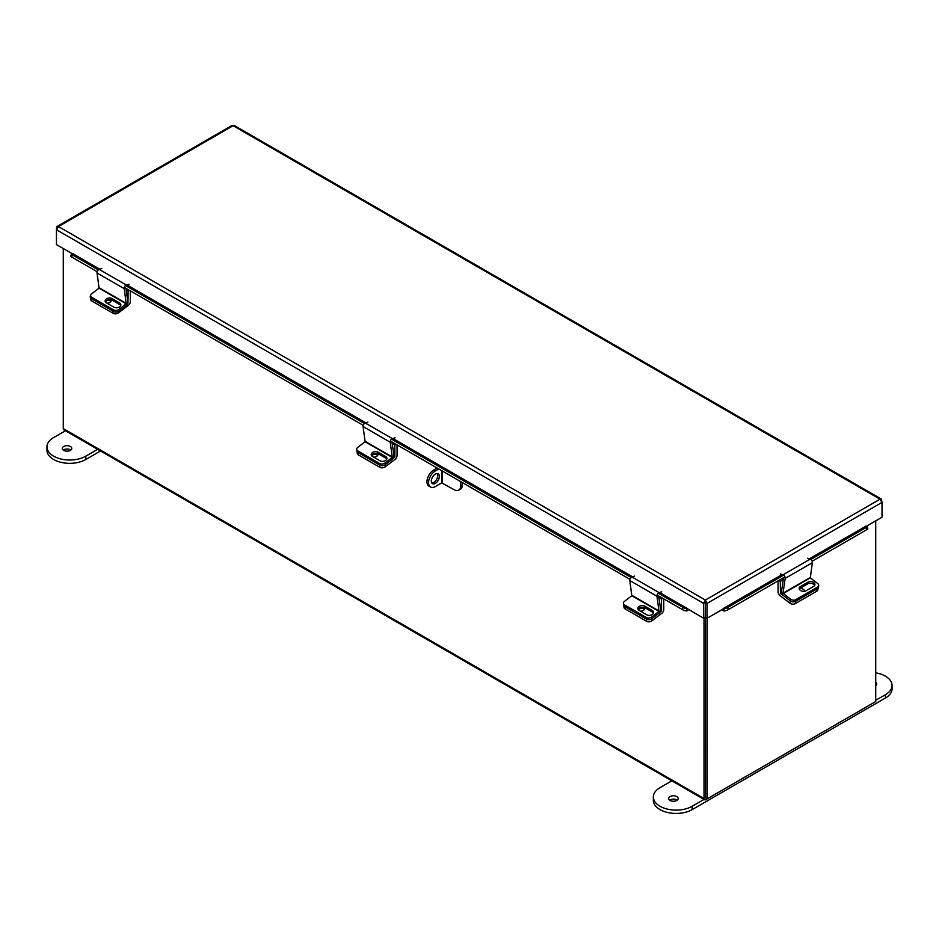 <?xml version="1.0" encoding="UTF-8"?>
<svg xmlns="http://www.w3.org/2000/svg" width="939" height="939" viewBox="0 0 939 939"><rect width="100%" height="100%" fill="white"/><g stroke="black" fill="none" stroke-linecap="round" stroke-linejoin="round"><path stroke-width="1.41" d="M63.277 248.542L63.277 428.583A2.664 1.538 -60 0 0 63.817 429.804L704.567 799.735A2.664 1.538 120 0 0 705.893 799.605L873.845 702.63A2.664 1.538 120 0 0 873.857 702.63M704.567 799.735A2.664 1.538 120 0 1 704.015 798.514L704.015 617.991M705.694 797.774L705.612 617.369L705.612 797.915L707.22 798.843L875.723 701.55L875.723 520.875M866.075 526.45L882.026 517.236L882.026 502.388L880.007 499.196L233.118 125.72L234.386 125.556L881.404 499.102L880.007 499.196L705.353 600.044L703.593 603.378L703.593 618.226L705.201 617.299L705.353 600.044L707.102 603.378L707.102 618.226L782.75 574.703M881.404 499.102L882.026 502.388L707.102 603.378L705.506 602.451L705.506 617.299L707.102 618.226M703.593 618.226L659.648 592.474M705.201 602.451L703.593 603.378L56.457 229.75L58.464 226.557L57.068 226.463L56.457 227.719L56.457 244.61L72.409 253.812M57.068 226.463L231.851 125.556L233.118 125.72L58.464 226.557L705.353 600.044M659.096 592.673L687.501 608.542M687.207 608.906L686.409 610.972A2.535 1.467 120 0 0 688.498 609.517M99.745 269.211L72.549 253.507L99.147 269.399M97.163 271.735L71.657 257.004A3.04 0.646 -158.8 0 1 70.683 256.077L71.481 254A3.04 0.646 21.2 0 1 72.162 253.859L72.256 253.87M686.315 610.96A3.04 0.646 -158.8 0 1 682.301 609.564L657.065 594.986M629.916 579.316L390.366 441.013M363.205 425.332L124.312 287.404M71.481 254A3.04 0.646 21.2 0 0 72.456 254.939L71.657 257.004M682.301 609.564L683.111 607.498L658.251 593.143M631.102 577.473L391.551 439.159M364.391 423.489L125.497 285.562M98.349 269.88L72.456 254.939M683.111 607.498A3.04 0.646 21.2 0 0 687.113 608.895M809.899 559.022L865.922 526.145L809.301 558.834M722.197 609.517A2.535 1.467 -120 0 0 724.298 610.972L723.5 608.906M866.216 526.509L866.31 526.497A3.04 0.646 -21.2 0 1 866.99 526.638A3.04 0.646 -21.2 0 1 866.016 527.577L810.827 559.444M866.99 526.638L867.789 528.704A3.04 0.646 158.8 0 1 866.826 529.643L812.141 561.217M784.981 576.886L728.394 609.564A3.04 0.646 158.8 0 1 724.392 610.96M723.593 608.895A3.04 0.646 -21.2 0 0 727.596 607.498L728.394 609.564M783.666 575.114L727.596 607.498M778.055 580.889L778.055 591.77A3.427 1.984 -120 0 0 780.098 595.713L789.91 603.167L790.262 600.831L780.45 593.378L781.436 592.802M783.255 579.668L780.286 581.382L780.45 593.378M778.748 580.49L780.286 581.382M801.519 590.96A3.791 2.512 -171.5 0 1 802.164 591.171M818.057 588.166L817.81 589.786A3.791 2.512 -171.5 0 1 816.707 591.241L795.239 603.636A3.791 2.512 -171.5 0 1 789.91 603.167M804.664 591.288A3.791 2.512 8.5 0 0 799.77 588.471M783.149 593.565L810.298 577.884L812.352 562.684L785.204 578.365L782.985 593.213L790.509 599.152L790.262 600.831A3.791 2.512 8.5 0 0 795.591 601.289A3.791 2.512 -171.5 0 1 790.262 600.831L782.903 595.232A2.524 1.455 -120 0 1 781.424 592.028L783.549 577.72M816.707 591.241L817.059 588.894L795.591 601.289L795.239 603.636M371.574 455.708A3.791 2.512 171.5 0 1 377.22 454.981A3.791 2.512 171.5 0 1 377.701 455.333M393.993 456.671L394.826 456.741L394.826 445.063L392.173 443.537M384.908 464.875L385.201 466.847L395.014 459.394A3.427 1.984 120 0 0 397.056 455.45L397.056 444.875M396.105 444.323L394.826 445.063M394.662 457.058L393.547 457.903M385.201 466.847A3.791 2.512 171.5 0 1 379.872 467.317L358.405 454.922A3.791 2.512 171.5 0 1 357.301 453.467L356.949 451.119A3.791 2.512 -8.5 0 0 358.052 452.575A3.791 2.512 171.5 0 1 356.949 451.119L356.703 449.452A3.791 2.512 -8.5 0 0 357.806 450.908L358.405 454.922M373.769 457.187A3.791 2.512 -8.5 0 0 377.971 454.089A3.791 2.512 -8.5 0 0 377.807 453.572M379.872 467.317L379.52 464.969L358.052 452.575L379.849 465.157L379.591 463.49L357.806 450.908M638.285 609.681A3.791 2.512 171.5 0 1 643.919 608.965A3.791 2.512 171.5 0 1 644.412 609.317M660.704 610.655L661.526 610.726L661.526 599.047L658.885 597.521M651.619 618.86L651.912 620.832L661.713 613.378A3.427 1.984 120 0 0 663.767 609.434L663.767 598.859M662.817 598.307L661.526 599.047M661.373 611.031L660.258 611.876M651.912 620.832A3.791 2.512 171.5 0 1 646.584 621.301L625.116 608.906A3.791 2.512 171.5 0 1 624.012 607.451L623.66 605.103A3.791 2.512 -8.5 0 0 624.764 606.559A3.791 2.512 171.5 0 1 623.66 605.103L623.414 603.437A3.791 2.512 -8.5 0 0 624.517 604.892L625.116 608.906M640.48 611.172A3.791 2.512 -8.5 0 0 644.682 608.073A3.791 2.512 -8.5 0 0 644.506 607.556M646.584 621.301L646.232 618.954L624.764 606.559L646.548 619.141L646.302 617.475L624.517 604.892M810.298 577.884L817.658 583.483A3.791 2.512 8.5 0 1 818.726 585.584A3.791 2.512 8.5 0 1 817.623 587.039L795.838 599.622L795.591 601.289L817.376 588.718L817.623 587.039M799.312 588.953A4.026 2.653 -171.5 0 1 800.157 588.213L807.88 583.753A4.026 2.653 -171.5 0 1 811.801 583.412A4.026 2.653 -171.5 0 1 814.583 585.607M818.726 585.584L818.479 587.262A3.791 2.512 -171.5 0 1 817.376 588.718M800.404 586.546A4.026 2.653 8.5 0 0 799.23 588.084A4.026 2.653 8.5 0 0 801.483 590.948A4.026 2.653 8.5 0 0 806.014 590.807L813.749 586.347A4.026 2.653 8.5 0 0 814.911 584.809A4.026 2.653 8.5 0 0 812.658 581.945A4.026 2.653 8.5 0 0 808.127 582.074L800.404 586.546L800.157 588.213M790.509 599.152A3.791 2.512 8.5 0 0 795.838 599.622M785.204 578.365A2.524 1.455 -120 0 0 783.044 574.797L780.391 573.964M807.54 558.294L810.193 559.116A2.524 1.455 60 0 1 812.352 562.684M658.99 611.418L656.936 596.218L629.787 580.537L631.841 595.737L658.99 611.418L651.631 617.005L651.889 618.672L659.237 613.085A2.524 1.455 120 0 0 660.727 609.869L658.638 595.901M623.414 603.437A3.791 2.512 -8.5 0 1 624.482 601.336L631.841 595.737M638.25 609.634A4.026 2.653 171.5 0 1 641.02 607.427A4.026 2.653 171.5 0 1 644.952 607.768L652.675 612.228A4.026 2.653 171.5 0 1 653.521 612.967M651.889 618.672A3.791 2.512 171.5 0 1 646.548 619.141M644.706 606.101A4.026 2.653 -8.5 0 0 640.175 605.96A4.026 2.653 -8.5 0 0 637.91 608.824A4.026 2.653 -8.5 0 0 639.083 610.373L646.807 614.834A4.026 2.653 -8.5 0 0 651.337 614.963A4.026 2.653 -8.5 0 0 653.603 612.099A4.026 2.653 -8.5 0 0 652.429 610.561L644.706 606.101L644.952 607.768M646.302 617.475A3.791 2.512 -8.5 0 0 651.631 617.005M629.787 580.537A2.524 1.455 -60 0 1 631.947 576.969L634.6 576.135M661.76 591.816L659.108 592.638A2.524 1.455 120 0 0 656.936 596.218M392.291 457.434L390.237 442.234L363.076 426.552L365.13 441.753L392.291 457.434L384.931 463.021L385.178 464.688L392.537 459.101A2.524 1.455 120 0 0 394.016 455.896L391.939 441.917M356.703 449.452A3.791 2.512 -8.5 0 1 357.771 447.351L365.13 441.753M371.539 455.65A4.026 2.653 171.5 0 1 374.321 453.443A4.026 2.653 171.5 0 1 378.241 453.783L385.976 458.244A4.026 2.653 171.5 0 1 386.809 458.983M385.178 464.688A3.791 2.512 171.5 0 1 379.849 465.157M377.994 452.117A4.026 2.653 -8.5 0 0 373.464 451.988A4.026 2.653 -8.5 0 0 371.21 454.84A4.026 2.653 -8.5 0 0 372.372 456.389L380.107 460.849A4.026 2.653 -8.5 0 0 384.638 460.979A4.026 2.653 -8.5 0 0 386.891 458.126A4.026 2.653 -8.5 0 0 385.718 456.577L377.994 452.117L378.241 453.783M379.591 463.49A3.791 2.512 -8.5 0 0 384.931 463.021M363.076 426.552A2.524 1.455 -60 0 1 365.236 422.984L367.9 422.163M395.049 437.832L392.396 438.654A2.524 1.455 120 0 0 390.237 442.234M106.365 300.82A3.791 2.512 171.5 0 1 110.509 300.996A3.791 2.512 171.5 0 1 110.99 301.349M127.95 303.062L128.115 291.078L126.131 289.928M118.302 311.584L118.502 312.875L128.303 305.41A3.427 1.984 120 0 0 130.345 301.466L130.345 290.89M129.394 290.339L128.115 291.078M118.502 312.875A3.791 2.512 171.5 0 1 113.161 313.333L91.705 300.938A3.791 2.512 171.5 0 1 90.602 299.482L90.25 297.147A3.791 2.512 -8.5 0 0 91.353 298.602L91.705 300.938M107.058 303.215A3.791 2.512 -8.5 0 0 111.26 300.104A3.791 2.512 -8.5 0 0 111.178 299.776M90.649 295.715A3.791 2.512 -8.5 0 0 90.25 297.147M113.161 313.333L112.821 310.985L91.353 298.602M126.237 303.825L124.183 288.637L97.034 272.956L99.088 288.156L126.237 303.825L118.877 309.424L119.136 311.091L126.483 305.504A2.524 1.455 120 0 0 127.962 302.288L125.885 288.32M119.136 311.091A3.791 2.512 171.5 0 1 113.795 311.56L92.01 298.978A3.791 2.512 171.5 0 1 90.907 297.522L90.66 295.855A3.791 2.512 -8.5 0 1 91.729 293.743L99.088 288.156M105.485 302.041A4.026 2.653 171.5 0 1 108.267 299.846A4.026 2.653 171.5 0 1 112.199 300.187L119.922 304.647A4.026 2.653 171.5 0 1 120.767 305.386M111.952 298.52A4.026 2.653 -8.5 0 0 107.422 298.379A4.026 2.653 -8.5 0 0 105.156 301.243A4.026 2.653 -8.5 0 0 106.33 302.781L114.053 307.253A4.026 2.653 -8.5 0 0 118.584 307.382A4.026 2.653 -8.5 0 0 120.838 304.518A4.026 2.653 -8.5 0 0 119.676 302.98L111.952 298.52L112.199 300.187M90.66 295.855A3.791 2.512 -8.5 0 0 91.764 297.311L92.01 298.978M113.795 311.56L113.549 309.893L91.764 297.311M113.549 309.893A3.791 2.512 -8.5 0 0 118.877 309.424M97.034 272.956A2.524 1.455 -60 0 1 99.194 269.376L101.846 268.554M129.007 284.235L126.342 285.057A2.524 1.455 120 0 0 124.183 288.637M707.22 618.167L707.22 798.843M439.358 476.413A5.693 3.287 120 0 0 438.184 473.808A5.693 3.287 120 0 0 433.795 475.334A5.693 3.287 120 0 0 431.306 481.061A5.693 3.287 120 0 0 432.492 483.667A5.693 3.287 120 0 0 436.881 482.141A5.693 3.287 120 0 0 439.358 476.413M431.799 483.01A5.693 3.287 120 0 0 437.762 475.498A5.693 3.287 120 0 0 437.269 473.549M441.717 470.65L441.717 482.869L454.007 489.653A9.566 5.517 -120 0 0 458.795 490.123A9.566 5.517 -120 0 0 460.767 485.745L462.375 484.817L462.375 482.587M462.375 484.817A9.566 5.517 60 0 1 460.392 489.196L458.795 490.123M460.767 485.745L460.767 481.66M441.717 482.869L435.332 486.555A9.566 5.517 120 0 1 430.555 487.024A9.566 5.517 120 0 1 428.571 482.646A9.566 5.517 120 0 1 435.332 470.932L438.771 468.96M430.555 487.024L428.947 486.097A9.566 5.517 -60 0 1 426.975 481.719A9.566 5.517 -60 0 1 433.736 470.005L437.163 468.033M63.676 450.368A4.754 2.747 180 0 1 62.279 448.419A4.754 2.747 180 0 1 65.214 445.896A4.754 2.747 180 0 1 70.39 446.483A4.754 2.747 180 0 1 71.787 448.419A4.754 2.747 180 0 1 68.852 450.955A4.754 2.747 180 0 1 63.676 450.368M63.265 450.098A4.754 2.747 180 0 1 70.39 449.816A4.754 2.747 180 0 1 70.812 450.098M65.448 430.755L53.617 437.586A22.771 13.146 0 0 0 46.95 446.882L46.95 450.215A22.771 13.146 0 0 0 53.617 459.5A22.771 13.146 0 0 0 85.813 459.5L100.543 451.002M46.95 446.882A22.771 13.146 0 0 0 53.617 456.166A22.771 13.146 0 0 0 85.813 456.166L97.656 449.335M677.183 800.181A4.754 2.747 0 0 0 676.773 799.911A4.754 2.747 0 0 0 669.648 800.181M670.059 800.451A4.754 2.747 0 0 0 675.235 801.049A4.754 2.747 0 0 0 678.169 798.514A4.754 2.747 0 0 0 676.773 796.577A4.754 2.747 0 0 0 671.596 795.979A4.754 2.747 0 0 0 668.662 798.514A4.754 2.747 0 0 0 670.059 800.451M875.723 682.207A4.754 2.747 180 0 1 876.721 683.885A4.754 2.747 180 0 1 875.723 685.564M704.039 799.429L692.196 806.261A22.771 13.146 180 0 1 660 806.261A22.771 13.146 180 0 1 653.333 796.965A22.771 13.146 180 0 1 660 787.668L671.831 780.837M875.723 672.829A22.771 13.146 180 0 1 892.05 685.435L892.05 688.768A22.771 13.146 180 0 1 885.383 698.064L692.196 809.594A22.771 13.146 180 0 1 660 809.594A22.771 13.146 180 0 1 653.333 800.298L653.333 796.965M892.05 685.435A22.771 13.146 180 0 1 885.383 694.731L875.723 700.306M704.015 798.514L63.277 428.583M782.152 574.515L723.206 608.542M632.499 576.792L392.948 438.49M365.787 422.808L126.894 284.893M126.342 285.092L365.201 422.996M392.385 438.701L631.9 576.98M866.826 529.643L866.016 527.577M781.401 592.415L780.286 593.061M394.826 456.741L394.04 456.284M661.526 610.726L660.739 610.268M810.146 577.544L782.985 593.213M810.193 559.116L783.044 574.797M807.88 583.753L808.127 582.074M659.155 611.066L632.006 595.385M659.108 592.638L631.947 576.969M652.675 612.228L652.429 610.561M392.443 457.082L365.294 441.412M392.396 438.654L365.236 422.984M385.976 458.244L385.718 456.577M126.401 303.485L99.241 287.803M126.342 285.057L99.194 269.376M119.922 304.647L119.676 302.98M442.269 482.869L442.269 470.979M433.736 470.005L435.332 470.932M85.813 459.5L85.813 456.166M692.196 806.261L692.196 809.594M885.383 694.731L885.383 698.064"/></g></svg>
